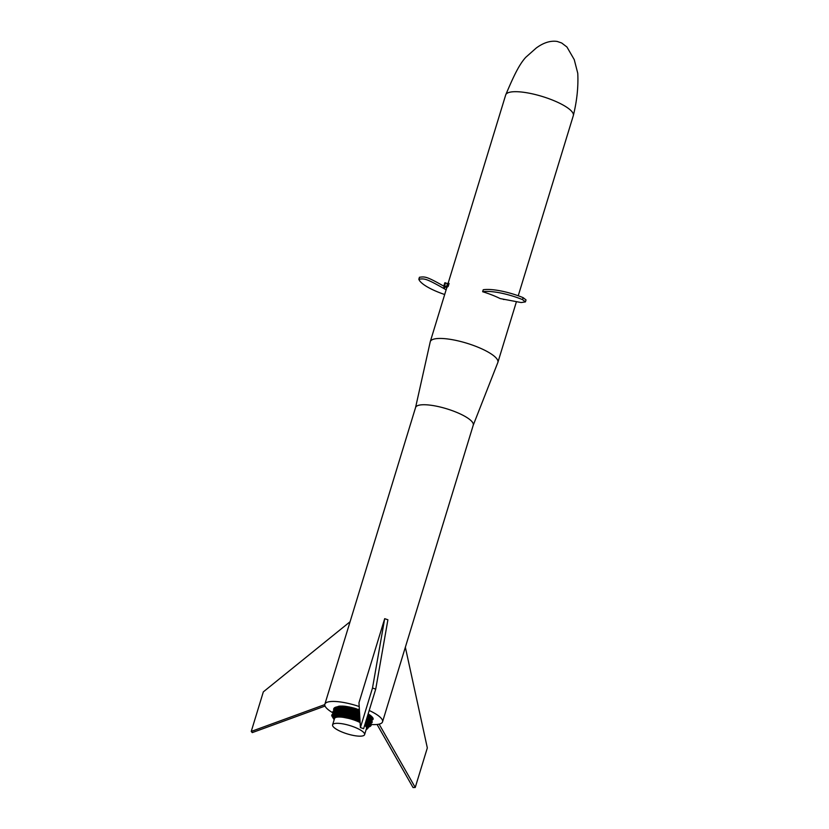 <?xml version="1.0" encoding="UTF-8"?>
<svg xmlns="http://www.w3.org/2000/svg" width="829" height="829" viewBox="0 0 829 829"><rect width="100%" height="100%" fill="white"/><g stroke="black" fill="none" stroke-linecap="round" stroke-linejoin="round"><path stroke-width="1.24" d="M448.157 283.186L505.7 94.941A35.357 9.223 17 0 1 505.783 94.713A35.357 9.223 17 0 1 534.892 94.444A35.357 9.223 17 0 1 571.015 110.64A35.357 9.223 17 0 1 573.378 115.376A35.357 9.223 17 0 1 573.316 115.614L518.239 295.777M448.717 283.269A10.394 2.715 17 0 1 449.08 283.466L448.168 286.43A10.394 2.715 -163 0 0 447.815 286.243L448.717 283.269A21.43 5.585 17 0 0 447.898 283.145L446.997 286.109A10.394 2.715 -163 0 0 447.204 286.834A19.16 4.995 -163 0 0 446.51 286.741A10.394 2.715 -163 0 0 444.645 285.818A21.43 5.585 17 0 0 443.898 285.746L444.81 282.782A21.43 5.585 17 0 1 445.556 282.855A10.394 2.715 17 0 1 447.411 283.777A19.16 4.995 17 0 1 447.701 283.808M448.168 286.43A35.357 9.223 -163 0 0 446.758 287.85L444.904 286.782L446.758 287.85L446.147 289.829A35.357 9.223 -163 0 0 446.012 290.171L430.261 341.703A35.357 9.223 -163 0 0 430.22 341.88L415.557 407.578M444.51 286.565C426.489 276.306 425.08 276.513 419.443 277.269L418.832 279.238A33.212 8.663 -163 0 0 444.686 294.513M446.147 289.829L443.909 288.533C425.878 278.285 424.479 278.482 418.832 279.238M443.909 288.533A19.16 4.995 17 0 1 444.354 288.565A12.86 3.357 17 0 1 443.629 288.233A10.394 2.715 -163 0 0 443.909 288.533M443.898 285.746A10.394 2.715 -163 0 0 444.23 286.254A12.86 3.357 -163 0 0 444.955 286.596L444.354 288.565M444.23 286.254L443.629 288.233M446.997 286.109A21.43 5.585 17 0 1 447.815 286.243M447.411 283.777L446.51 286.741M444.645 285.818L445.556 282.855M482.644 291.725L483.245 289.746A33.212 8.663 17 0 1 523.14 297.652L522.539 299.632A33.212 8.663 -163 0 0 482.644 291.725A35.357 9.223 -163 0 1 500.167 298.575L521.13 302.544L525.431 301.901L522.539 299.632M525.431 301.901L526.032 299.922L523.14 297.652M503.286 299.238A19.16 4.995 17 0 1 503.358 299.414A12.86 3.357 17 0 1 504.115 299.518A10.394 2.715 -163 0 0 503.286 299.238M473.235 425.215L497.814 362.553A35.357 9.223 -163 0 0 497.877 362.377A35.357 9.223 -163 0 0 495.576 357.392A35.357 9.223 -163 0 0 459.007 341.092A35.357 9.223 -163 0 0 430.261 341.703M338.439 706.318L339.6 706.132M337.351 706.691L346.823 707.137L359.413 710.298M371.433 720.349L372.273 720.049L371.361 720.277M367.869 726.846L367.952 724.08L370.408 723.427L370.884 724.059L368.49 724.784L368.076 728.163L367.288 728.121L368.128 727.634L367.257 727.935L368.097 727.447L367.216 727.738L368.045 727.251L367.143 727.541L367.972 727.054L367.05 727.344L367.869 726.846L366.926 727.126L367.755 726.629L366.791 726.919L367.61 726.411L368.117 727.997L368.522 726.639L370.428 726.287L368.522 726.691L368.117 724.266L367.61 726.411L366.439 726.473L367.288 728.297L366.138 729.613M366.439 726.473L367.952 724.08L367.444 726.194L366.439 726.473L364.76 724.981M360.107 722.277L351.309 718.93L340.636 716.816L334.916 717.292L333.786 718.37L334.128 719.831M332.595 724.847A16.735 4.363 17 0 1 352.853 726.556A16.735 4.363 17 0 1 364.605 734.629A16.735 4.363 17 0 1 347.32 733.914A16.735 4.363 17 0 1 332.595 724.847L334.512 718.567A16.735 4.363 17 0 1 354.781 720.277A16.735 4.363 17 0 1 360.118 722.536M364.667 725.313A16.735 4.363 17 0 1 366.522 728.349L364.605 734.629M367.123 729.137L366.231 729.572M365.04 724.08L366.801 725.499L365.993 726.017L366.542 725.261L365.744 725.779L366.273 725.012L365.465 725.541L365.972 724.774L365.174 725.292L365.651 724.525L364.895 724.556M360.076 721.707L359.081 721.8L359.309 720.971L358.532 721.551L358.75 720.722L357.973 721.313L358.169 720.484L357.403 721.075L357.589 720.246L356.822 720.836L356.998 720.007L356.242 720.608L356.397 719.769L355.641 720.38L355.786 719.541L355.04 720.163L355.175 719.323L354.429 719.945L354.553 719.106L352.657 718.474L344.481 716.453L344.501 717.323L343.88 716.36L343.921 717.22L343.299 716.266L343.341 717.126L342.729 716.183L342.781 717.054L342.159 716.111L342.222 716.981L341.61 716.038L341.683 716.919L341.071 715.987L341.154 716.867L340.543 715.945L340.636 716.816L340.025 715.904L340.128 716.784L339.527 715.883L339.641 716.764L339.051 715.862L339.165 716.743L338.584 715.852L338.709 716.743L338.128 715.852L338.273 716.743L337.693 715.862L337.849 716.753L337.279 715.883L337.444 716.784L336.875 715.914L337.061 716.816L335.797 716.059L336.014 716.961L334.895 716.277L335.165 717.199L334.636 716.37L334.916 717.292L334.398 716.474L334.698 717.406L334.191 716.588L334.501 717.51L333.994 716.702L334.325 717.634L333.828 716.826L334.17 717.769L333.672 716.961L333.279 717.935L334.035 719.686L333.279 717.935L333.745 718.712L333.289 717.759L333.755 718.536L333.942 715.79L338.45 714.505L350.988 716.505L350.563 714.557L359.827 717.427M360.045 721.303L354.553 719.106L354.885 717.603L350.988 716.505L351.993 713.375L350.874 713.106L350.574 713.904L349.755 712.857L349.299 713.624L349.206 712.743L348.035 713.375L348.107 712.525L346.481 712.246L345.579 712.961L345.434 712.09L344.988 712.878L344.916 712.028L344.398 712.805L344.408 711.966L343.828 712.743L343.413 711.862L341.631 712.577L341.538 711.748L341.113 712.557L341.092 711.738L340.615 712.546L340.657 711.728L340.128 712.546L340.232 711.738L339.04 711.779L338.76 712.598L338.315 711.852L337.931 712.681L337.973 711.893L337.548 712.733L337.641 711.945L335.963 712.992M359.941 719.417L355.423 717.769L353.807 719.727L355.04 715.106L354.232 713.976L353.776 714.733L353.113 713.665L352.491 714.38L351.993 713.375L352.325 711.614L359.62 713.852M359.734 715.81L358.719 716.339L359.102 717.158L357.589 720.246L357.568 718.505L356.998 720.007L357.04 718.318L356.397 719.769L356.511 718.132L355.786 719.541L355.973 717.955L355.175 719.323L354.885 717.603L353.185 719.52L354.584 715.645L354.335 717.427M352.107 716.795L351.309 718.93L352.584 715.075L351.931 719.126L352.657 718.474L353.258 715.261L353.289 718.681L352.563 719.323L353.921 715.448L353.921 718.888M359.765 716.37L354.791 714.142L354.408 714.909L353.133 714.557L350.677 718.753L352.491 714.38L351.216 714.059L352.449 710.111L351.952 710.867L351.89 709.976L351.309 710.712L351.33 709.852L350.677 710.577L350.771 709.728L349.113 709.396L348.781 710.194L348.025 709.199L347.548 709.976L347.496 709.116L346.936 709.883L346.968 709.033L346.335 709.79L346.439 708.961L344.916 708.774L344.025 709.531L343.931 708.691L343.475 709.489L342.988 708.629L342.418 709.427L342.532 708.608L341.237 708.588L340.926 709.406L340.418 708.619L340.004 709.437L340.035 708.64L339.569 709.469L339.662 708.671L339.154 709.51L339.31 708.702L338.315 708.857L337.693 709.728M350.988 716.505L353.237 711.178L350.045 710.443L350.211 709.614L349.413 710.308L349.403 707.593L350.74 707.282L349.662 709.5M345.082 716.567L345.092 717.427L345.693 716.681L345.693 717.541L346.304 716.805L346.304 717.665L346.926 716.94L346.916 717.8L347.558 717.085L348.159 718.09L348.822 717.386L348.781 718.246L350.346 716.329L349.413 718.401L349.714 716.163L348.19 717.23L348.439 715.841L347.558 717.085L347.807 715.696L346.926 716.94L347.185 715.551L346.304 716.805L346.563 715.427L345.693 716.681L345.952 715.303L345.082 716.567L345.341 715.189L344.481 716.453L337.693 715.862L333.672 716.961L334.066 715.645L333.372 717.417L333.776 716.101M345.092 717.427L344.75 715.085L343.299 716.266L343.579 714.888L342.729 716.183L343.009 714.816L342.159 716.111L342.439 714.743L341.61 716.038L341.9 714.681L341.071 715.987L341.361 714.629L340.543 715.945L340.833 714.588L340.025 715.904L340.325 714.546L339.527 715.883L339.838 714.525L339.051 715.862L339.351 714.505L338.584 715.852L338.895 714.505L338.128 715.852L338.45 714.505L337.279 715.883L337.6 714.536L336.875 715.914L337.206 714.567L336.501 715.945L336.833 714.608L336.139 715.997L336.481 714.66L335.797 716.059L336.139 714.722L335.476 716.121L335.828 714.785L335.175 716.194L335.527 714.857L334.895 716.277L335.258 714.95L334.636 716.37L334.999 715.044L334.398 716.474L334.771 715.147L333.994 716.702L334.367 715.375L334.035 717.904L333.559 717.106L333.786 718.37L333.32 717.582M348.294 706.795L339.973 706.101M345.983 706.412L344.957 706.888L345.413 708.836L344.356 706.816L344.916 708.774L344.025 709.531L341.9 709.406L342.087 708.598L341.403 709.406L340.46 706.588L342.211 706.059M344.874 706.267L345.921 706.401M345.361 706.329L343.755 706.764L344.418 708.733L338.906 709.738L351.651 711.448L351.952 710.867L350.988 711.282L350.874 713.106L349.931 713.759L347.413 713.261L348.563 709.292L348.159 710.08L345.745 709.717L345.569 706.961L347.092 706.629L346.19 707.044L346.439 708.961L345.745 709.717L345.413 708.836M359.527 712.235L350.771 709.728L349.413 710.308L349.113 709.396L347.496 709.116L347.455 707.241L348.294 706.805L346.19 707.044L346.439 708.961L345.569 706.961L346.46 706.484M343.817 706.163L342.605 706.671L343.455 708.66L343.175 706.712L343.931 708.691L343.755 706.764L345.165 709.645L343.279 709.945L343.911 711.914L343.258 712.691L342.688 709.893L344.025 709.531L342.108 709.842L342.926 711.831L342.688 709.893L344.595 709.583L344.418 708.733M343.268 706.111L342.056 706.629L343.714 706.298L342.605 706.671L342.988 708.629L341.507 706.609L343.268 706.111L341.507 706.609L342.087 708.598L340.978 706.598L342.678 706.08M344.284 706.204L344.812 706.256M341.382 706.049L339.963 706.598L340.46 709.417L338.76 709.551L337.704 706.743L339.31 708.702L338.118 706.702L339.662 708.671L338.377 709.614L338.626 708.805L336.926 706.878L338.315 708.857L337.382 709.779M340.512 706.059L339.009 706.629L340.035 708.64L338.553 706.66L340.481 706.07M351.993 713.375L351.216 714.059L350.315 712.981L348.107 712.525L346.802 713.147L345.952 712.163L345.579 712.961L342.709 712.639L342.46 711.79L341.631 712.577L337.641 711.945L336.273 709.956L338.377 709.614L338.957 708.754L337.299 706.805L340.356 706.07M370.636 719.551L373.154 718.784L370.501 719.427M367.247 725.966L367.775 723.904L370.211 723.209L367.952 724.08L367.361 723.53L369.734 722.753L368.117 720.214L370.594 718.857L373.143 718.608L370.397 719.334M370.376 719.303L372.957 718.049L370.283 719.22M370.262 719.199L370.428 718.525L372.853 717.852L370.522 718.691L370.055 718.018L369.796 718.764L369.9 717.831L369.61 718.588M370.128 719.075L370.325 718.36L372.729 717.655L373.154 718.784L370.708 719.448M372.853 717.852L369.983 718.94L370.2 718.194L372.729 717.655L370.2 718.194M369.962 718.919L369.537 717.468L369.164 718.173L369.319 717.282L368.915 717.955L369.102 717.085L368.325 716.505L368.035 717.282L367.371 716.443M369.599 718.577L369.102 717.085L371.496 716.329L372.573 717.437L369.724 717.655L371.993 716.784L369.537 717.468L371.755 716.567L369.319 717.282L371.216 716.101L371.755 716.567L371.143 715.997L368.345 717.51L368.594 716.702L371.216 716.101L370.667 715.582L371.143 715.997M369.33 722.37L368.553 720.588L370.988 719.883L368.636 717.727L370.915 715.862L367.268 716.774M368.169 713.842L371.216 716.101L368.636 717.727L368.035 717.282L370.75 719.655L373.071 719.271L371.309 720.214L372.273 720.049M367.558 715.821L369.516 714.899L367.734 716.101L370.252 715.386L368.325 716.505L368.345 717.51L369.889 718.961L367.485 720.722L367.62 719.821L369.889 718.961L368.636 717.727L370.2 719.199L367.775 720.95L367.879 720.018L370.2 719.199L368.915 717.955L370.48 719.427L368.345 720.401L370.75 719.655L368.283 721.385L368.345 720.401L368.045 721.168L368.117 720.214L367.05 719.427L369.226 718.474L367.516 715.966M359.579 713.158L358.874 712.909L359.475 711.375M359.527 712.298L358.273 712.691L359.382 709.79M359.496 711.696L358.273 712.691L357.983 711.707L357.04 712.287L356.905 711.355L356.408 712.09L356.356 711.178L355.154 711.707L356.439 708.805L358.076 709.852L356.905 711.355L357.423 709.645L356.356 711.178L356.76 709.437L355.796 711.013L355.931 708.64L356.439 708.805M359.786 716.743L358.719 716.339L358.574 715.375L358.118 716.121L358.045 715.189L356.905 715.696L358.273 712.691L357.651 712.484L355.662 715.292L357.04 712.287L354.511 711.531L355.931 708.64M359.589 713.272L358.874 712.909L357.517 715.012L358.294 713.386L357.444 711.52L357.641 713.168L356.294 715.5L356.988 712.95L356.408 712.09L355.04 715.106L354.791 714.142L352.553 713.52L352.325 711.614L351.434 713.241M355.289 708.453L355.247 710.857L353.869 711.355L354.76 708.857L355.807 708.608M348.356 706.816L349.506 707.023L348.75 707.469L349.113 709.396L349.403 707.593L350.698 707.272L354.636 708.267L354.688 710.691L353.869 711.355L353.009 710.246L351.651 711.448L351.216 714.059L349.227 714.246L348.968 715.945L350.646 716.401L351.216 714.059M353.869 711.355L352.999 711.79L353.113 713.665L353.869 711.355L352.325 711.614M349.413 710.308L349.206 712.743L350.045 710.443L348.978 710.847L348.657 712.629L348.325 710.712L349.413 710.308L348.781 710.194L348.107 712.525L348.159 710.08L347.019 710.474L347.019 712.329L345.734 710.266L345.952 712.163L343.911 711.914M347.496 709.116L346.823 707.137L347.496 709.116M345.973 706.412L344.957 706.888L345.921 708.888L343.88 710.018L344.408 711.966L343.279 709.945L343.413 711.862L342.709 712.639L341.994 711.769L340.232 711.738L339.403 709.728L341.403 709.406L341.237 708.588L340.035 708.64L338.553 706.66L340.812 706.308M337.683 709.728L337.724 709.002L336.864 709.862M337.362 709.779L337.455 709.075L336.201 709.966M336.812 709.873L336.957 709.251L336.636 709.893M336.584 709.904L336.729 709.355L336.45 709.925M336.377 709.945L334.812 707.593L336.926 706.878L337.724 709.002L336.222 707.033L337.455 709.075L335.9 707.127L337.196 709.158L335.6 707.23L336.957 709.251L335.31 707.344L336.729 709.355L335.051 707.458L336.522 709.458M336.118 709.987L334.077 708.184L334.812 707.593L336.336 709.572L334.595 707.728L336.159 709.686L334.398 707.873L336.004 709.811L333.942 708.349L335.527 710.101L338.906 709.738L339.828 711.738L339.196 712.567L338.429 709.748L340.46 709.417L338.906 709.738L340.232 711.738L339.652 712.557L338.429 709.748L340.004 709.437L337.963 709.769L339.04 711.779L337.507 709.811L338.667 711.81L338.336 712.629L335.237 713.106L349.931 713.759L349.9 714.391L350.574 713.904L349.973 716.215L349.9 714.391L349.299 716.028L349.299 713.624L348.563 714.101L348.636 715.852M369.672 722.691L372.2 721.893L370.428 723.448M369.62 722.639L372.18 721.717L369.744 722.577L372.117 722.38L369.9 722.909M369.547 722.577L372.138 721.541L369.651 722.67M369.433 722.463L369.558 721.821L369.351 722.391M368.708 721.79L368.926 720.961L372.625 719.821L371.071 719.966M368.345 717.51L369.568 718.722L367.185 720.494L367.34 719.624L369.568 718.722L368.864 718.235L366.563 719.106M366.066 722.546L365.309 724.277L366.066 722.546L368.2 721.572L366.066 722.546L365.651 724.525L366.356 722.743L368.542 721.81L366.356 722.743L366.273 725.012L366.636 722.94L369.185 722.287L367.775 720.95L369.475 722.525L367.361 723.53L366.542 725.261L366.895 723.137L369.475 722.525L368.045 721.168L369.734 722.753L367.579 723.717L369.983 722.981L367.775 723.904L367.04 725.727L367.579 723.717L366.801 725.499L367.133 723.334L369.734 722.753L366.853 720.266L366.75 719.22L368.864 718.235L366.511 720.038L366.75 719.22M366.615 718.919L368.48 717.987L367.34 716.826L369.226 718.474L366.853 720.266L366.314 719.914L369.185 722.287L367.133 723.334M359.952 719.717L359.309 720.971L359.599 719.271L358.75 720.722L359.102 719.075L358.169 720.484L359.724 717.386L358.719 716.339L355.04 715.106L354.584 715.645L354.408 714.909L353.921 715.448L353.776 714.733L353.258 715.261L352.491 714.38L352.584 715.075M343.88 710.018L345.434 712.09L345.113 710.173L347.548 709.976L347.019 710.474L347.558 712.422L346.802 713.147L347.019 712.329M345.662 715.168L345.289 713.479L345.983 715.23L345.931 713.593L346.802 713.147L346.19 713.054L345.289 713.479L345.341 715.095L348.304 715.769L347.9 713.956L348.667 713.489L348.563 714.101M333.445 718.608L332.294 716.691L333.04 715.106L336.273 714.256L341.33 714.453L341.04 712.971L342.709 712.639L342.926 711.831M337.61 714.215L336.916 712.919L337.849 714.215L337.372 712.899L339.196 712.567L336.916 712.919L337.382 714.215L336.47 712.95L338.336 712.629L335.631 713.054L336.273 714.256L332.781 711.883L334.875 710.287L333.652 709.096L333.942 708.349L335.724 710.059M337.641 711.945L333.838 708.526L336.74 712.142L334.875 710.287L336.211 712.308L335.724 713.033M338.315 708.857L338.377 709.614L336.667 709.893L338.315 711.852L337.082 709.852L338.76 709.551L336.667 709.893L337.973 711.893L336.273 709.956L337.32 712.007L336.843 712.847L336.74 712.142M336.501 712.909L334.584 710.391L335.973 712.401L335.517 713.064M335.921 713.002L333.724 709.945L333.652 709.096L334.761 710.329M335.672 713.044L335.755 712.505L335.341 713.095M335.455 713.075L334.812 713.189M335.268 713.106L333.807 710.754L335.755 712.505L334.014 710.64M335.103 713.137L333.6 710.888L335.185 713.116M334.978 713.158L333.403 711.044L335.061 713.147M368.584 726.484L371.216 725.334L370.428 726.287L368.584 726.494M365.237 723.427L365.599 722.246M359.983 720.225L360.024 720.857M368.076 728.163L368.48 726.805L369.496 726.65L368.314 727.375M368.532 726.65L370.231 726.391L368.522 726.639L368.117 727.997M347.133 706.588L347.672 706.681M345.019 715.033L344.657 713.386L345.579 712.961L344.035 713.292L344.056 714.857L345.019 715.033L344.657 713.386L344.698 714.971L344.035 713.292L344.377 714.909M343.745 714.805L343.413 713.209L343.745 714.805L343.413 713.209L344.398 712.805L342.802 713.137L343.434 714.753L342.802 713.137L343.828 712.743L342.201 713.075L342.823 714.65M341.621 714.484L341.04 712.971L342.159 712.598L340.47 712.93L341.33 714.453L342.512 714.608L341.621 713.023L343.258 712.691L342.201 713.075M333.382 718.546L331.724 715.448L333.289 713.665L332.781 711.883L334.066 713.386M333.434 718.588L331.724 715.448L332.512 715.614L331.88 714.878L332.574 715.531L331.983 714.691L332.698 715.386L332.108 714.525L332.854 715.24L332.242 714.36L333.04 715.106L332.408 714.204L333.237 714.981L332.595 714.059L333.465 714.867L332.812 713.924L333.714 714.764L333.04 713.79L333.983 714.66L333.289 713.665L333.859 713.448L334.761 714.463L332.688 712.277L333.776 713.479M338.854 712.867L339.921 714.308L339.382 712.888L341.631 712.577L340.47 712.93L340.76 714.391L339.382 712.888L340.615 712.546L338.854 712.867L339.382 714.266L338.346 712.867L340.128 712.546L338.854 712.867L339.652 714.287M355.662 715.292L354.885 717.603L355.91 716.049L355.672 712.546L354.791 714.142L355.009 712.349L354.232 713.976L354.346 712.152L353.672 713.821L353.672 711.966L354.511 711.531L354.346 712.152M355.423 717.769L356.563 716.266L356.294 715.5L355.423 717.769M355.973 717.955L357.206 716.484L356.905 715.696L355.973 717.955M356.511 718.132L357.848 716.702L357.517 715.904L356.511 718.132M359.89 718.546L359.102 719.075L359.869 718.163M365.817 721.52L367.04 720.836L367.827 721.323L365.755 722.339L368.2 721.572L366.853 720.266L368.874 722.049L366.895 723.137L366.542 725.261M365.672 722.018L367.444 721.075L366.294 719.966M368.718 725.261L371.009 724.256L371.237 725.002L368.739 725.966M371.164 724.639L368.77 725.841M333.123 713.748L332.781 713.127L333.341 713.645M333.413 713.614L332.719 712.909L333.455 713.603M334.025 713.396L332.719 712.07L333.921 713.427M334.367 713.303L332.864 711.696L334.232 713.334M332.864 711.696L334.895 713.095L333.237 711.189L335.03 712.961M341.724 706.267L339.009 706.629L340.823 708.598L340.926 709.406L339.403 709.728L340.657 711.728L339.921 709.738L341.092 711.738L340.45 709.748L341.538 711.748L340.988 709.769L341.994 711.769L341.538 709.8L342.46 711.79L342.108 709.842L343.475 709.489L341.403 709.406M359.693 715.116L359.092 715.572L359.672 714.764M366.926 717.924L368.48 717.987L366.719 718.598M366.76 718.453L368.076 717.738L367.247 716.867M369.558 721.821L371.744 720.753L372.138 721.541L369.589 722.608M371.983 721.157L369.682 722.132M369.91 722.919L372.045 722.536L369.993 722.992L371.143 723.271L370.376 723.385M370.345 723.344L371.537 723.054L370.252 723.251M334.698 710.349L333.641 709.292L334.626 710.37M335.009 710.246L333.693 708.899L334.895 710.277M348.025 709.199L348.097 707.355L348.895 706.909L347.455 707.241L348.025 709.199M352.449 710.111L352.739 708.339L351.89 709.976L352.076 708.173L351.33 709.852L351.403 708.018L350.771 709.728L351.361 707.427M353.258 707.893L353.009 710.246L353.9 708.059M353.341 707.914L353.568 710.391L354.532 708.235M368.035 714.287L370.024 715.075M367.858 714.867L368.698 714.401L368.159 713.873M367.703 715.375L369.112 714.65L368.501 714.049M370.48 719.427L369.164 718.173L370.75 719.655L373.154 718.961L370.687 719.582L373.123 719.116L370.874 719.779L372.988 719.417L370.967 719.862L371.744 720.753L368.926 720.961M371.257 720.152L372.459 719.935L371.226 720.121M366.18 720.339L367.04 720.836L366.263 720.069M369.734 722.753L371.952 722.67L370.159 723.147M371.143 723.271L368.117 724.266L370.594 723.644L368.263 724.442L371.009 724.256L368.49 724.784M333.849 714.712L333.134 713.748M367.154 717.178L367.651 717.489L367.195 717.012L367.651 717.489L366.967 717.769M370.75 719.655L372.895 719.562L371.05 719.945M337.372 712.899L339.652 712.557L337.859 712.878L338.346 714.225L337.372 712.899L338.097 714.215M347.413 713.261L346.584 713.707L346.315 715.303L345.931 713.593L347.413 713.261M346.584 713.707L348.035 713.375L346.968 715.448L346.584 713.707L346.646 715.375M357.517 715.904L358.48 716.93L357.568 718.505L359.102 717.158L358.118 716.121L358.48 716.93L357.04 718.318L357.848 716.702M359.807 717.085L359.299 716.557L359.724 717.386L358.087 718.691M366.221 720.204L366.035 720.826M366.459 719.437L367.827 721.323L365.651 722.069M339.424 711.759L337.963 709.769L339.569 709.469L337.082 709.852L338.76 712.598L336.47 712.95L336.926 714.225L335.631 713.054L336.481 714.246M344.657 713.386L346.19 713.054L345.113 710.173L345.745 709.717L343.279 709.945M355.89 714.474L356.335 712.743L354.511 711.531M351.993 707.572L351.403 708.018L351.413 707.438M352.626 707.728L352.076 708.173L352.056 707.583M358.325 709.417L358.729 710.07L357.444 711.52L357.848 709.261M358.48 709.479L359.112 709.697M349.506 707.023L350.087 707.147L348.75 707.469L348.563 709.292L348.097 707.355L349.486 707.023M354.636 708.267L355.175 708.422M379.112 724.142L415.236 787.477L413.049 787.55L377.071 724.473M415.236 787.477L427.329 747.913L405.35 647.252M384.687 618.672L387.899 619.771L375.724 689.127L363.63 728.691L360.408 727.582L372.501 688.029L384.687 618.672L358.978 702.723L360.408 727.582M375.724 689.127L372.501 688.029M350.087 621.729L263.332 691.873L251.239 731.437L324.792 704.588M251.239 731.437L252.275 732.608L325.051 706.049M415.536 407.661A30.155 7.865 17 0 1 415.578 407.505A30.155 7.865 17 0 1 446.717 408.801A30.155 7.865 17 0 1 473.255 425.142A30.155 7.865 17 0 1 473.204 425.287M359.195 706.526A30.155 7.865 -163 0 0 324.864 704.204A30.155 7.865 -163 0 0 326.243 707.831A30.155 7.865 -163 0 0 332.688 712.712M371.112 724.505A30.155 7.865 -163 0 0 382.542 721.841A30.155 7.865 -163 0 0 369.195 710.484M339.983 706.381L338.118 706.702L340.304 706.08M370.428 718.525L370.148 719.095M368.522 726.639L368.791 725.696M357.589 720.246L359.859 717.966M332.274 716.401L331.735 715.873M332.284 716.215L331.714 715.655M332.315 716.028L331.724 715.448M332.377 715.852L331.755 715.251M332.46 715.686L331.807 715.064M332.636 715.458L331.983 714.691M332.781 715.313L332.108 714.525M332.947 715.178L332.242 714.36M333.134 715.044L332.408 714.204M333.351 714.93L332.595 714.059M333.59 714.816L332.812 713.924M334.128 714.619L333.527 713.572M334.595 714.494L333.569 713.551M334.937 714.432L334.512 713.261L335.289 714.37M335.672 714.318L334.512 713.261M336.066 714.277L334.864 713.178M337.144 714.215L336.47 712.95M338.595 714.225L338.346 712.867L339.113 714.256M340.47 714.36L339.921 712.909M341.04 714.411L340.47 712.93M342.211 714.567L341.04 712.971M347.299 715.531L347.237 713.831L347.631 715.603L347.9 713.956L347.962 715.686M349.641 716.121L349.9 714.391M350.315 716.308L350.563 714.557M365.993 720.971L366.615 720.588M365.89 721.282L367.04 720.836L366.242 720.132M365.765 721.686L367.444 721.075L366.273 720.038M368.522 726.795L369.765 726.577M333.652 713.52L332.678 712.474L333.724 713.5M335.196 710.194L336.47 712.225L334.875 710.287M349.755 712.857L349.641 710.981L350.677 710.577L349.755 712.857M350.315 712.981L350.315 711.127L351.309 710.712L350.315 712.981M359.651 714.494L358.574 715.375L359.558 713.831L358.045 715.189L358.926 713.603L358.273 712.691M366.832 718.204L368.076 717.738L367.216 716.95M371.205 720.111L368.75 720.774L370.988 719.883L369.164 718.173M370.18 723.178L371.693 722.94L370.221 723.22M334.388 710.474L333.672 709.717L334.429 710.453M334.501 710.422L333.641 709.51L334.564 710.401M335.051 710.235L333.755 708.712M338.626 708.805L336.926 706.878M340.46 706.588L341.237 708.588L339.963 706.598L342.201 706.267L340.978 706.598L341.652 708.588M350.781 707.292L350.211 709.614L350.066 707.728M354.128 710.546L353.993 708.08M359.413 710.194L357.983 711.707L358.947 709.634M358.522 711.883L359.454 711.023M367.91 714.702L368.698 714.401L368.273 713.904M367.775 715.116L369.112 714.65L367.579 715.779M368.594 716.702L370.594 715.624L369.879 714.971M337.548 712.733L335.631 713.054M339.196 712.567L336.916 712.919M339.652 712.557L338.346 712.867M342.709 712.639L341.621 713.023M344.035 713.292L344.988 712.878L343.413 713.209M346.802 713.147L345.289 713.479M348.035 713.375L347.9 713.956M366.511 720.038L368.2 721.572M368.283 721.385L369.983 722.981M367.247 716.847L368.48 717.987M344.802 706.37L343.755 706.764M347.693 706.712L346.823 707.137L348.294 706.805M352.698 707.748L352.739 708.339M505.783 94.713C513.762 75.895 519.058 64.724 525.721 57.346L536.28 47.989C543.575 42.631 550.56 40.455 557.212 41.45L561.668 42.984L566.943 47.004L574.238 59.605L577.761 73.273C578.424 86.682 576.974 100.713 573.378 115.376M516.374 301.88L497.877 362.377M382.542 721.841L473.255 425.142M324.864 704.204L415.578 407.505"/></g></svg>
